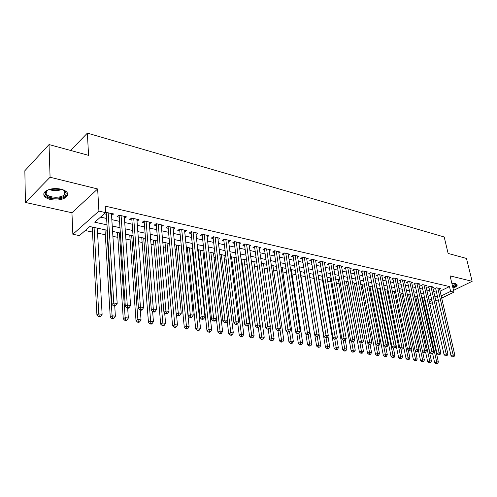 <?xml version="1.0" encoding="UTF-8"?>
<svg xmlns="http://www.w3.org/2000/svg" width="497" height="497" viewBox="0 0 497 497"><rect width="100%" height="100%" fill="white"/><g stroke="black" fill="none" stroke-linecap="round" stroke-linejoin="round"><path stroke-width="0.75" d="M50.526 199.539C57.565 200.738 62.957 199.782 66.697 196.669C69.002 193.47 67.132 190.96 61.1 189.146C54.098 187.891 48.669 188.798 44.817 191.879C42.413 195.203 44.314 197.756 50.526 199.539M453.009 288.185C455.445 287.235 456.842 286.222 457.209 285.16L455.469 283.452L451.848 283.278M107.333 230.279L89.789 226.533L79.433 235.603L72.86 234.261L98.915 211.113L105.631 212.648L94.741 222.19L107.004 224.868M71.935 212.759L97.648 188.966L50.079 177.236L49.041 144.571L24.85 170.72L25.422 202.441L71.935 212.759L72.86 234.261M85.217 230.533L92.498 232.056M97.574 233.124L105.308 234.739M112.894 236.33L117.845 237.367M125.89 239.051L130.121 239.939M138.601 241.716L142.142 242.455M151.038 244.319L153.915 244.922M163.209 246.872L165.445 247.338M175.118 249.37L176.746 249.705M186.779 251.811L187.823 252.029M192.587 253.029L193.24 253.166M198.204 254.203L198.676 254.302M203.41 255.296L204.466 255.514M214.021 257.514L215.462 257.819M224.42 259.695L226.241 260.074M234.627 261.832L236.802 262.292M244.636 263.932L247.152 264.46M254.458 265.988L257.303 266.585M264.093 268.007L267.262 268.672M273.555 269.989L277.028 270.716M282.843 271.934L286.607 272.723M291.956 273.847L296.007 274.692M300.909 275.723L305.226 276.624M309.786 277.581L314.011 278.463M318.807 279.469L322.528 280.252M327.666 281.327L330.896 282.004M336.363 283.147L339.122 283.725M344.899 284.936L347.21 285.421M353.286 286.694L355.156 287.086M361.524 288.422L362.978 288.726M369.625 290.118L370.663 290.335M377.577 291.782L378.217 291.919M50.079 177.236L25.422 202.441M453.531 290.372L472.15 281.327L450.089 275.891L453.954 292.155L441.69 298.088M49.041 144.571L88.559 155.35L87.373 133.128L444.194 236.982L448.132 253.439L466.472 258.44L472.15 281.327M111.558 215.45L113.695 213.946L105.612 212.393M124.424 218.369L126.505 216.878L118.858 215.126L117.025 216.692L119.268 217.195M137.017 221.227L139.036 219.742L131.55 218.034L129.705 219.568L131.898 220.065M149.336 224.023L151.299 222.55L143.975 220.873L142.117 222.383L144.26 222.873M161.395 226.762L163.302 225.29L156.133 223.65L154.256 225.141L156.356 225.619M173.198 229.409L175.056 227.98L168.036 226.377L166.147 227.843L168.203 228.309M184.754 231.975L186.568 230.614L179.69 229.042L177.789 230.484L179.802 230.943M196.073 234.491L197.837 233.192L191.103 231.652L189.195 233.074L191.165 233.522M207.162 236.963L208.883 235.721L202.285 234.211L200.366 235.609L202.298 236.05M218.021 239.386L219.711 238.193L213.238 236.715L211.312 238.094L213.207 238.523M228.67 241.766L230.316 240.623L223.979 239.169L222.041 240.529L223.898 240.952M239.107 244.095L240.716 243.002L234.503 241.579L232.559 242.915L234.379 243.331M249.345 246.388L250.917 245.332L244.822 243.94L242.871 245.257L244.654 245.661M259.378 248.63L260.913 247.618L254.936 246.251L252.979 247.556L254.731 247.953M269.219 250.836L270.722 249.861L264.864 248.519L262.901 249.805L264.615 250.196M278.873 253.004L280.345 252.066L274.599 250.749L272.629 252.016L274.313 252.395M288.353 255.129L289.794 254.222L284.147 252.93L282.172 254.184L283.824 254.557M297.647 257.216L299.057 256.34L293.522 255.073L291.54 256.309L293.162 256.676M306.773 259.266L308.159 258.421L302.716 257.179L300.741 258.397L302.331 258.757M315.732 261.279L317.086 260.465L311.749 259.248L309.768 260.447L311.327 260.801M324.529 263.255L325.858 262.472L320.615 261.273L318.627 262.459L320.161 262.807M333.17 265.199L334.469 264.441L329.318 263.267L327.33 264.435L328.84 264.777M341.656 267.113L342.93 266.38L337.873 265.218L335.879 266.373L337.364 266.709M349.994 268.989L351.242 268.281L346.272 267.144L344.278 268.281L345.732 268.61M358.182 270.834L359.406 270.144L354.523 269.026L352.528 270.157L353.957 270.48M366.227 272.648L367.432 271.983L362.636 270.884L360.642 271.996L362.046 272.313M374.135 274.431L375.316 273.785L370.6 272.704L368.606 273.804L369.985 274.12M381.913 276.183L383.069 275.555L378.434 274.499L376.44 275.58L377.801 275.891M389.555 277.91L390.692 277.301L386.138 276.257L384.144 277.332L385.473 277.63M397.072 279.606L398.19 279.016L393.705 277.991L391.711 279.047L393.021 279.345M404.465 281.271L405.558 280.699L401.154 279.693L399.159 280.737L400.445 281.035M411.733 282.917L412.808 282.358L408.472 281.37L406.478 282.402L407.751 282.687M418.884 284.532L419.94 283.992L415.678 283.017L413.684 284.035L414.933 284.321M425.917 286.117L426.954 285.595L422.761 284.638L420.773 285.645L421.996 285.924M432.837 287.682L433.862 287.173L429.731 286.229L427.743 287.229L428.948 287.502M424.395 298.902L424.829 298.691M440.1 291.18L449.481 286.564L105.234 206.112L105.631 212.648M100.543 217.108L106.613 218.463M111.825 219.631L119.547 221.358M124.716 222.513L132.202 224.184M137.334 225.327L144.59 226.955M149.678 228.092L156.71 229.664M161.761 230.788L168.576 232.316M173.583 233.435L180.2 234.913M185.17 236.025L191.581 237.454M196.514 238.56L202.733 239.945M207.622 241.039L213.66 242.393M218.512 243.474L224.364 244.785M229.185 245.86L234.864 247.133M239.641 248.196L245.158 249.432M249.898 250.488L255.247 251.687M259.956 252.737L265.143 253.899M269.815 254.942L274.853 256.067M279.494 257.104L284.383 258.198M288.987 259.229L293.733 260.291M298.306 261.31L302.909 262.341M307.444 263.354L311.923 264.354M316.421 265.361L320.764 266.33M325.237 267.33L329.455 268.274M333.891 269.262L337.985 270.182M342.396 271.163L346.366 272.052M350.745 273.033L354.603 273.897M358.946 274.866L362.692 275.705M367.01 276.667L370.65 277.481M374.931 278.438L378.466 279.227M382.721 280.178L386.15 280.948M390.375 281.892L393.705 282.631M397.904 283.576L401.135 284.296M405.303 285.228L408.447 285.93M412.585 286.856L415.635 287.533M419.748 288.453L422.705 289.117M426.793 290.031L429.663 290.67M433.726 291.577L436.509 292.205M439.652 289.223L440.653 288.726L436.59 287.8L434.602 288.788L435.794 289.055M104.314 213.803L106.352 214.269M87.373 133.128L70.593 150.448M97.648 188.966L98.915 211.113M449.481 286.564L450.617 291.391L453.954 292.155M431.669 299.573L428.787 298.958M424.693 298.082L421.729 297.448M417.604 296.566L414.548 295.914M410.398 295.025L407.254 294.354M403.073 293.46L399.83 292.77M395.624 291.869L392.282 291.155M388.045 290.254L384.61 289.515M380.342 288.608L376.801 287.85M372.502 286.931L368.855 286.154M364.525 285.228L360.766 284.421M356.405 283.495L352.535 282.663M348.148 281.731L344.16 280.873M339.737 279.929L335.63 279.053M331.182 278.103L326.951 277.202M322.466 276.239L318.105 275.307M313.588 274.344L309.097 273.387M304.543 272.412L299.921 271.424M295.336 270.443L290.571 269.424M285.949 268.442L281.041 267.392M276.388 266.398L271.325 265.317M266.634 264.311L261.422 263.199M256.7 262.192L251.327 261.043M246.562 260.024L241.026 258.844M236.23 257.819L230.521 256.601M225.688 255.564L219.804 254.309M214.928 253.265L208.864 251.973M203.956 250.923L197.7 249.587M192.749 248.531L186.307 247.152M181.312 246.083L174.664 244.667M169.632 243.592L162.78 242.126M157.704 241.039L150.634 239.529M145.522 238.436L138.228 236.876M133.072 235.777L125.542 234.168M120.342 233.062L112.577 231.397M425.444 303.636L425.879 303.425M429.402 301.71L431.874 300.505M438.236 299.759L435.844 300.915M432.353 302.605L429.874 303.804M426.339 305.512L425.904 305.723M441.206 295.97L450.617 291.391M112.229 226.005L119.982 227.694M125.163 228.825L132.674 230.465M137.818 231.59L145.093 233.174M150.193 234.286L157.251 235.827M162.314 236.932L169.154 238.423M174.174 239.517L180.802 240.964M185.785 242.051L192.215 243.455M197.16 244.536L203.397 245.897M208.299 246.966L214.35 248.283M219.214 249.345L225.079 250.625M229.912 251.681L235.603 252.923M240.393 253.967L245.916 255.172M250.674 256.21L256.036 257.378M260.751 258.409L265.951 259.546M270.635 260.565L275.686 261.664M280.333 262.677L285.235 263.752M289.844 264.758L294.603 265.796M299.182 266.79L303.797 267.802M308.339 268.79L312.824 269.772M317.334 270.753L321.683 271.704M326.162 272.679L330.387 273.598M334.835 274.574L338.935 275.468M343.352 276.431L347.335 277.295M351.714 278.252L355.579 279.097M359.934 280.047L363.686 280.867M368.01 281.805L371.65 282.6M375.943 283.538L379.478 284.309M383.746 285.241L387.175 285.992M391.412 286.912L394.742 287.639M398.948 288.558L402.185 289.266M406.36 290.173L409.503 290.863M413.653 291.764L416.703 292.435M420.822 293.329L423.786 293.975M427.874 294.87L430.75 295.498M434.813 296.386L437.602 296.995M161.245 224.824L161.426 226.769M149.268 222.084L149.429 224.048M137.029 219.283L137.184 221.264M124.523 216.425L124.666 218.425M111.744 213.499L111.875 215.518M436.596 287.8L435.614 288.285L451.021 355.74L453.115 354.864L437.782 288.067M453.307 356.548L452.475 356.902L453.997 356.653L453.307 356.548L453.115 354.864L454.83 355.131L439.472 288.459M451.021 355.74L452.475 356.902M453.997 356.653L454.83 355.131M432.638 353.553L434.633 362.63L436.652 361.785L438.373 362.027L424.189 297.976M422.493 297.61L436.652 361.785L436.851 363.437L436.043 363.773L436.733 363.872L437.54 363.531L436.851 363.437M438.373 362.027L437.54 363.531M436.043 363.773L434.633 362.63M455.32 283.42L455.476 283.514C456.637 284.539 455.724 285.719 452.742 287.061M452.593 286.415L455.37 284.222L455.115 283.377M452.835 287.434C455.233 286.483 456.619 285.483 456.979 284.433L457.016 284.247M62.827 189.649L65.598 191.761L66.082 193.004C67.337 199.328 45.941 200.098 45.32 193.706C45.128 192.184 46.14 190.867 48.346 189.761M47.457 190.245L46.072 193.035C46.414 197.688 60.976 198.85 64.461 194.563L65.293 192.389L63.74 190.121M43.773 193.755C44.239 199.533 62.287 200.937 66.586 195.625L67.623 193.476M429.756 286.235L428.774 286.726L444.069 354.69L446.163 353.802L430.942 286.508M446.368 355.504L445.529 355.858L447.064 355.61L446.368 355.504L446.163 353.802L447.909 354.069L432.657 286.899M444.069 354.69L445.529 355.858M447.064 355.61L447.909 354.069M422.804 284.644L421.823 285.141L437.006 353.622L439.099 352.721L423.991 284.918M439.305 354.436L438.466 354.796L440.019 354.547L439.305 354.436L439.099 352.721L440.876 352.994L425.736 285.315M437.006 353.622L438.466 354.796M440.019 354.547L440.876 352.994M415.74 283.029L414.759 283.532L429.818 352.535L431.912 351.627L416.927 283.302M432.129 353.355L431.29 353.715L432.85 353.46L432.129 353.355L431.912 351.627L433.719 351.901L418.704 283.706M429.818 352.535L431.29 353.715M432.85 353.46L433.719 351.901M408.559 281.389L407.577 281.898L422.506 351.422L424.606 350.509L409.745 281.656M424.823 352.255L423.984 352.615L425.562 352.361L424.823 352.255L424.606 350.509L426.445 350.789L411.547 282.072M422.506 351.422L423.984 352.615M425.562 352.361L426.445 350.789M425.631 352.243L427.662 361.654L429.681 360.797L431.433 361.046L417.362 296.516M415.641 296.144L429.681 360.797L429.893 362.462L429.085 362.804L429.787 362.903L430.595 362.562L429.893 362.462M431.433 361.046L430.595 362.562M429.085 362.804L427.662 361.654M418.455 350.689L420.58 360.66L422.599 359.791L424.382 360.045L422.537 351.454M408.671 294.659L422.599 359.791L422.817 361.474L422.009 361.816L423.531 361.574L422.817 361.474M424.382 360.045L423.531 361.574M422.009 361.816L420.58 360.66M411.168 349.099L413.38 359.648L415.405 358.772L417.213 359.027L415.43 350.59M401.595 293.149L415.405 358.772L415.622 360.468L414.815 360.816L416.349 360.567L415.622 360.468M417.213 359.027L416.349 360.567M414.815 360.816L413.38 359.648M403.763 347.478L406.055 358.617L408.08 357.734L409.926 357.995L408.205 349.72M394.407 291.609L408.08 357.734L408.31 359.443L407.497 359.797L409.043 359.548L408.31 359.443M409.926 357.995L409.043 359.548M407.497 359.797L406.055 358.617M401.259 279.718L400.278 280.233L415.07 350.298L417.169 349.372L402.44 279.985M417.393 351.13L416.554 351.503L418.145 351.242L417.393 351.13L417.169 349.372L419.039 349.658L404.278 280.407M415.07 350.298L416.554 351.503M418.145 351.242L419.039 349.658M384.864 289.571L398.613 357.573L400.638 356.678L402.508 356.945L400.855 348.844M387.095 290.049L400.638 356.678L400.874 358.405L400.06 358.759L400.812 358.865L401.619 358.511L400.874 358.405M402.508 356.945L401.619 358.511M400.06 358.759L398.613 357.573M393.841 278.022L392.86 278.544L407.503 349.155L409.603 348.217L395.022 278.289M409.839 349.994L409 350.366L410.603 350.105L409.839 349.994L409.603 348.217L411.51 348.503L396.886 278.718M407.503 349.155L409 350.366M410.603 350.105L411.51 348.503M377.44 287.987L391.04 356.511L393.065 355.603L394.972 355.877L393.382 347.95M379.665 288.459L393.065 355.603L393.307 357.343L392.493 357.703L393.257 357.815L394.071 357.449L393.307 357.343M394.972 355.877L394.071 357.449M392.493 357.703L391.04 356.511M386.293 276.295L385.312 276.823L399.805 347.987L401.905 347.036L387.474 276.562M402.148 348.832L401.309 349.211L402.924 348.95L402.148 348.832L401.905 347.036L403.844 347.335L389.368 276.997M399.805 347.987L401.309 349.211M402.924 348.95L403.844 347.335M369.886 286.371L383.336 355.43L385.368 354.51L387.3 354.79L385.747 346.869M372.11 286.85L385.368 354.51L385.61 356.268L384.802 356.635L386.386 356.38L385.61 356.268M387.3 354.79L386.386 356.38M384.802 356.635L383.336 355.43M378.615 274.537L377.633 275.071L391.971 346.8L394.078 345.844L379.795 274.81M394.326 347.651L393.481 348.03L395.115 347.77L394.326 347.651L394.078 345.844L396.047 346.142L381.727 275.251M391.971 346.8L393.481 348.03M395.115 347.77L396.047 346.142M362.214 284.731L375.502 354.33L377.527 353.404L379.503 353.684L377.962 345.701M364.431 285.203L377.527 353.404L377.782 355.175L376.974 355.541L377.763 355.653L378.571 355.287L377.782 355.175M379.503 353.684L378.571 355.287M376.974 355.541L375.502 354.33M370.812 272.754L369.824 273.294L384.001 345.595L386.101 344.62L371.986 273.021M386.362 346.446L385.517 346.838L387.163 346.571L386.362 346.446L386.101 344.62L388.107 344.93L373.949 273.468M384.001 345.595L385.517 346.838M387.163 346.571L388.107 344.93M354.404 283.066L367.531 353.205L369.557 352.274L371.563 352.553L370.035 344.477M367.873 343.321L369.818 354.063L369.004 354.436L369.811 354.547L370.619 354.175L369.818 354.063M371.563 352.553L370.619 354.175M369.004 354.436L367.531 353.205M362.866 270.933L361.884 271.486L375.887 344.365L377.987 343.384L364.04 271.207M378.248 345.222L377.409 345.62L379.068 345.347L378.248 345.222L377.987 343.384L380.031 343.694L366.041 271.66M375.887 344.365L377.409 345.62M379.068 345.347L380.031 343.694M346.465 281.37L359.418 352.069L361.443 351.118L363.487 351.41L361.94 343.073M359.828 342.352L361.71 352.926L360.903 353.305L362.53 353.038L361.71 352.926M363.487 351.41L362.53 353.038M360.903 353.305L359.418 352.069M354.783 269.088L353.802 269.641L367.625 343.116L369.725 342.116L355.951 269.355M369.992 343.98L369.153 344.378L370.824 344.104L369.992 343.98L369.725 342.116L371.806 342.439L357.989 269.821M367.625 343.116L369.153 344.378M370.824 344.104L371.806 342.439M338.395 279.643L351.162 350.907L353.187 349.95L355.262 350.242L353.702 341.638M351.64 341.371L353.46 351.77L352.653 352.156L354.293 351.888L353.46 351.77M355.262 350.242L354.293 351.888M352.653 352.156L351.162 350.907M346.558 267.206L345.577 267.765L359.207 341.837L361.307 340.83L347.726 267.473M361.586 342.713L360.747 343.11L362.437 342.837L361.586 342.713L361.307 340.83L363.425 341.153L349.795 267.945M359.207 341.837L360.747 343.11M362.437 342.837L363.425 341.153M330.176 277.891L342.756 349.726L344.775 348.757L346.894 349.056L345.297 340.047M343.303 340.383L345.061 350.596L344.253 350.981L345.098 351.099L345.906 350.714L345.061 350.596M346.894 349.056L345.906 350.714M344.253 350.981L342.756 349.726M321.82 276.102L334.195 348.527L336.221 347.546L338.37 347.85L336.711 338.24M334.785 339.209L336.512 349.403L335.699 349.795L336.562 349.913L337.37 349.521L336.512 349.403M338.37 347.85L337.37 349.521M335.699 349.795L334.195 348.527M313.315 274.288L325.479 347.304L327.498 346.31L329.697 346.62L327.97 336.388M326.088 337.904L327.803 348.186L326.995 348.577L327.871 348.701L328.679 348.304L327.803 348.186M329.697 346.62L328.679 348.304M326.995 348.577L325.479 347.304M338.19 265.292L337.208 265.858L350.64 340.544L352.74 339.519L339.352 265.56M353.025 341.42L352.187 341.824L353.889 341.551L353.025 341.42L352.74 339.519L354.895 339.855L341.458 266.038M350.64 340.544L352.187 341.824M353.889 341.551L354.895 339.855M329.666 263.342L328.691 263.919L341.911 339.221L344.005 338.19L330.828 263.609M344.303 340.103L343.464 340.513L345.185 340.234L344.303 340.103L344.005 338.19L346.204 338.525L332.971 264.1M341.911 339.221L343.464 340.513M345.185 340.234L346.204 338.525M320.994 261.36L320.012 261.944L333.015 337.873L335.108 336.829L322.149 261.621M335.419 338.761L334.574 339.178L336.314 338.898L335.419 338.761L335.108 336.829L337.351 337.171L324.336 262.124M333.015 337.873L334.574 339.178M336.314 338.898L337.351 337.171M314.843 335.214L316.608 346.055L318.62 345.048L320.857 345.365L319.068 334.493M317.235 336.562L318.931 346.943L318.123 347.341L319.826 347.068L318.931 346.943M320.857 345.365L319.826 347.068M318.123 347.341L316.608 346.055M312.159 259.341L311.184 259.931L323.951 336.5L326.044 335.444L313.309 259.602M326.361 337.395L325.523 337.817L327.274 337.531L326.361 337.395L326.044 335.444L328.331 335.792L315.539 260.111M323.951 336.5L325.523 337.817M327.274 337.531L328.331 335.792M305.891 334.177L307.568 344.788L309.581 343.769L311.855 344.092L300.231 271.492M308.183 334.978L309.898 345.682L309.091 346.086L310.811 345.806L309.898 345.682M311.855 344.092L310.811 345.806M309.091 346.086L307.568 344.788M303.164 257.278L302.188 257.881L314.719 335.102L316.806 334.027L304.313 257.545M317.129 336.003L316.291 336.432L318.061 336.146L317.129 336.003L316.806 334.027L319.136 334.388L306.574 258.061M302.188 257.881L302.101 257.558M314.719 335.102L316.291 336.432M318.061 336.146L319.136 334.388M296.765 333.127L298.355 343.495L300.368 342.464L302.685 342.793L291.292 269.579M298.958 333.357L300.691 344.39L299.89 344.8L301.623 344.52L300.691 344.39M302.685 342.793L301.623 344.52M299.89 344.8L298.355 343.495M294 255.185L293.025 255.793L305.301 333.673L307.388 332.592L295.143 255.446M307.724 334.587L306.885 335.015L308.668 334.729L307.724 334.587L307.388 332.592L309.761 332.953L297.448 255.974M293.025 255.793L292.926 255.446M305.301 333.673L306.885 335.015M308.668 334.729L309.761 332.953M287.465 332.064L288.968 342.172L290.975 341.128L293.342 341.464L282.19 267.635M289.534 331.493L291.31 343.079L290.509 343.495L292.261 343.21L291.31 343.079M293.342 341.464L292.261 343.21M290.509 343.495L288.968 342.172M284.663 253.048L283.688 253.663L295.703 332.22L297.784 331.12L285.8 253.308M298.132 333.139L297.293 333.574L298.262 333.723L299.095 333.282L298.132 333.139L297.784 331.12L300.207 331.493L288.154 253.849M283.688 253.663L283.582 253.29M295.703 332.22L297.293 333.574M299.095 333.282L300.207 331.493M277.941 330.667L279.407 340.83L281.408 339.774L283.818 340.116L272.921 265.653M279.91 329.455L281.756 341.743L280.954 342.166L282.718 341.88L281.756 341.743M283.818 340.116L282.718 341.88M280.954 342.166L279.407 340.83M275.145 250.873L274.176 251.494L285.912 330.741L287.993 329.623L276.282 251.134M288.347 331.661L287.514 332.108L289.335 331.81L288.347 331.661L287.993 329.623L290.459 330.002L278.674 251.681M274.176 251.494L274.058 251.091M285.912 330.741L287.514 332.108M289.335 331.81L290.459 330.002M268.225 329.207L269.654 339.463L271.654 338.389L274.108 338.737L263.478 263.64M270.107 327.368L272.008 340.377L271.207 340.805L272.99 340.52L272.008 340.377M274.108 338.737L272.99 340.52M271.207 340.805L269.654 339.463M265.454 248.655L264.485 249.289L275.928 329.231L278.003 328.101L266.578 248.916M278.37 330.157L277.537 330.604L278.544 330.76L279.376 330.306L278.37 330.157L278.003 328.101L280.519 328.48L269.02 249.475M264.485 249.289L264.354 248.854M275.928 329.231L277.537 330.604M279.376 330.306L280.519 328.48M258.297 327.523L259.714 338.066L261.708 336.978L264.211 337.339L253.855 261.584M251.42 261.062L262.074 338.991L261.273 339.42L263.075 339.128L262.074 338.991M264.211 337.339L263.075 339.128M261.273 339.42L259.714 338.066M255.57 246.394L254.607 247.034L265.746 327.685L267.815 326.541L256.688 246.655M268.187 328.616L267.361 329.076L268.386 329.231L269.219 328.772L268.187 328.616L267.815 326.541L270.38 326.933L259.179 247.22M254.607 247.034L254.464 246.568M265.746 327.685L267.361 329.076M269.219 328.772L270.38 326.933M248.158 325.678L249.575 336.643L251.563 335.543L254.116 335.904L244.052 259.49M241.573 258.956L251.942 337.575L251.147 338.01L252.961 337.718L251.942 337.575M254.116 335.904L252.961 337.718M251.147 338.01L249.575 336.643M245.493 244.089L244.53 244.741L255.352 326.113L257.415 324.951L246.605 244.344M257.8 327.051L256.974 327.517L258.024 327.672L258.85 327.212L257.8 327.051L257.415 324.951L260.037 325.349L249.146 244.928M244.53 244.741L244.375 244.238M255.352 326.113L256.974 327.517M258.85 327.212L260.037 325.349M235.218 241.741L234.261 242.399L244.748 324.504L246.804 323.33L236.323 241.996M247.202 325.454L246.375 325.92L247.45 326.082L248.27 325.616L247.202 325.454L246.804 323.33L249.475 323.74L238.914 242.586M234.261 242.399L234.087 241.865M244.748 324.504L246.375 325.92M248.27 325.616L249.475 323.74M224.737 239.343L223.78 240.014L233.925 322.87L235.969 321.671L225.837 239.597M236.379 323.82L235.559 324.299L236.653 324.46L237.473 323.982L236.379 323.82L235.969 321.671L238.697 322.087L228.477 240.2M223.78 240.014L223.6 239.436M233.925 322.87L235.559 324.299M237.473 323.982L238.697 322.087M237.783 323.504L239.237 335.189L241.219 334.077L243.822 334.444L234.056 257.353M231.534 256.812L241.604 336.127L240.815 336.568L241.859 336.717L242.648 336.276L241.604 336.127M243.822 334.444L242.648 336.276M240.815 336.568L239.237 335.189M227.197 321.168L228.695 333.711L230.664 332.58L233.323 332.959L223.874 255.178M221.295 254.626L231.062 334.655L230.273 335.102L231.335 335.251L232.13 334.804L231.062 334.655M233.323 332.959L232.13 334.804M230.273 335.102L228.695 333.711M216.406 318.776L217.928 332.201L219.891 331.052L222.606 331.437L213.493 252.961M210.865 252.395L220.308 333.145L219.519 333.605L220.606 333.754L221.389 333.301L220.308 333.145M222.606 331.437L221.389 333.301M219.519 333.605L217.928 332.201M214.045 236.901L213.095 237.578L222.867 321.192L224.911 319.981L215.133 237.15M225.334 322.155L224.514 322.634L225.632 322.801L226.446 322.323L225.334 322.155L224.911 319.981L227.694 320.41L217.829 237.765M213.095 237.578L212.896 236.963M222.867 321.192L224.514 322.634M226.446 322.323L227.694 320.41M198.179 249.687L206.951 330.654L208.902 329.492L211.672 329.89L202.9 250.699M200.223 250.121L209.324 331.611L208.547 332.077L209.653 332.232L210.436 331.766L209.324 331.611M211.672 329.89L210.436 331.766M208.547 332.077L206.951 330.654M203.136 234.404L202.192 235.093L211.585 319.484L213.611 318.254L204.217 234.652M214.045 320.453L213.238 320.938L214.375 321.112L215.189 320.621L214.045 320.453L213.611 318.254L216.456 318.689L206.969 235.28M202.192 235.093L201.975 234.435M211.585 319.484L213.238 320.938M215.189 320.621L216.456 318.689M187.344 247.376L195.737 329.082L197.682 327.902L200.508 328.306L192.103 248.388M189.369 247.804L198.123 330.045L197.34 330.511L198.471 330.673L199.254 330.201L198.123 330.045M200.508 328.306L199.254 330.201M197.34 330.511L195.737 329.082M192.004 231.857L191.065 232.559L200.055 317.738L202.074 316.49L193.078 232.105M202.521 318.714L201.714 319.211L202.875 319.385L203.689 318.888L202.521 318.714L202.074 316.49L204.981 316.937L195.88 232.745M191.065 232.559L190.829 231.85M200.055 317.738L201.714 319.211M203.689 318.888L204.981 316.937M176.292 245.009L184.294 327.473L186.226 326.281L189.115 326.691L181.088 246.034M178.299 245.437L186.679 328.442L185.903 328.921L187.058 329.082L187.835 328.604L186.679 328.442M189.115 326.691L187.835 328.604M185.903 328.921L184.294 327.473M180.641 229.26L179.709 229.968L188.276 315.955L190.283 314.688L181.703 229.502M190.749 316.937L189.941 317.44L191.134 317.62L191.935 317.117L190.749 316.937L190.283 314.688L193.252 315.141L184.567 230.154M179.709 229.968L179.454 229.216M188.276 315.955L189.941 317.44M191.935 317.117L193.252 315.141M165.01 242.604L172.608 325.833L174.528 324.622L177.472 325.038L176.472 314.34M166.998 243.027L174.994 326.809L174.223 327.293L175.404 327.455L176.174 326.976L174.994 326.809M177.472 325.038L176.174 326.976M174.223 327.293L172.608 325.833M169.042 226.607L168.11 227.328L176.236 314.135L178.237 312.849L170.092 226.843M178.715 315.117L177.914 315.632L179.125 315.812L179.926 315.303L178.715 315.117L178.237 312.849L181.268 313.309L173.018 227.514M168.11 227.328L167.843 226.526M176.236 314.135L177.914 315.632M179.926 315.303L181.268 313.309M157.195 223.898L156.269 224.625L163.935 312.271L165.917 310.967L158.232 224.135M166.408 313.265L165.619 313.781L166.855 313.967L167.651 313.452L166.408 313.265L165.917 310.967L169.023 311.439L161.221 224.818M156.269 224.625L155.983 223.774M163.935 312.271L165.619 313.781M167.651 313.452L169.023 311.439M145.093 221.128L144.18 221.873L151.355 310.364L153.325 309.041L146.118 221.364M153.834 311.364L153.045 311.892L154.312 312.085L155.101 311.557L153.834 311.364L153.325 309.041L156.499 309.525L149.175 222.06M144.18 221.873L143.863 220.96M151.355 310.364L153.045 311.892M155.101 311.557L156.499 309.525M153.505 240.144L160.668 324.156L162.575 322.926L165.588 323.354L164.675 312.936M155.468 240.56L163.053 325.144L162.289 325.628L163.494 325.796L164.258 325.311L163.053 325.144M165.588 323.354L164.258 325.311M162.289 325.628L160.668 324.156M141.757 237.634L148.473 322.441L150.367 321.199L153.443 321.634L152.616 311.507M143.701 238.051L150.858 323.435L150.1 323.932L151.33 324.106L152.094 323.609L150.858 323.435M153.443 321.634L152.094 323.609M150.1 323.932L148.473 322.441M129.767 235.069L136.01 320.695L137.886 319.428L141.036 319.875L140.284 309.973M131.68 235.479L137.886 319.428L138.396 321.689L137.644 322.199L138.905 322.373L139.657 321.87L138.396 321.689M141.036 319.875L139.657 321.87M137.644 322.199L136.01 320.695M132.73 218.301L131.823 219.059L138.489 308.413L140.446 307.071L133.743 218.531M140.968 309.426L140.185 309.96L141.483 310.159L142.272 309.619L140.968 309.426L140.446 307.071L143.695 307.568L136.861 219.245M131.823 219.059L131.488 218.084M138.489 308.413L140.185 309.96M142.272 309.619L143.695 307.568M117.516 232.453L123.268 318.906L125.132 317.62L128.35 318.074L127.661 308.078M119.41 232.857L125.132 317.62L125.66 319.913L124.915 320.422L126.201 320.602L126.946 320.093L125.66 319.913M128.35 318.074L126.946 320.093M124.915 320.422L123.268 318.906M120.1 215.412L119.199 216.183L125.331 306.425L127.269 305.059L121.094 215.642M127.81 307.438L127.033 307.985L128.363 308.183L129.139 307.643L127.81 307.438L127.269 305.059L130.593 305.562L124.281 216.369M119.199 216.183L118.839 215.139M125.331 306.425L127.033 307.985M129.139 307.643L130.593 305.562M105.01 229.782L110.247 317.074L112.092 315.769L115.379 316.235L114.751 306.14M106.874 230.179L112.092 315.769L112.633 318.086L111.893 318.608L113.21 318.794L113.95 318.273L112.633 318.086M115.379 316.235L113.95 318.273M111.893 318.608L110.247 317.074M107.184 212.455L106.29 213.238L111.868 304.388L113.788 302.996L108.166 212.685M114.347 305.406L113.577 305.959L114.937 306.164L115.708 305.612L114.347 305.406L113.788 302.996L117.186 303.518L111.427 213.43M106.29 213.238L105.923 212.169M111.868 304.388L113.577 305.959M115.708 305.612L117.186 303.518M92.231 227.054L96.927 315.204L98.754 313.88L102.121 314.359L97.294 228.135M94.07 227.446L98.754 313.88L99.313 316.229L98.58 316.757L99.928 316.943L100.661 316.415L99.313 316.229M102.121 314.359L100.661 316.415M98.58 316.757L96.927 315.204M62.007 189.388C57.795 191.016 53.508 191.047 49.147 189.487M50.421 189.14C53.9 190.121 57.335 190.096 60.727 189.059M254.973 246.257L254.476 246.593M244.903 243.959L244.4 244.294M234.627 241.604L234.13 241.952M224.147 239.212L223.65 239.56M213.462 236.765L212.964 237.119M202.552 234.273L202.062 234.627M191.426 231.726L190.935 232.087M180.063 229.129L179.579 229.496M168.471 226.477L167.986 226.849M156.623 223.768L156.145 224.147M144.528 220.997L144.049 221.389M132.171 218.171L131.699 218.568M119.541 215.282L119.069 215.686M106.631 212.331L106.165 212.741M66.697 196.669L66.654 195.557M455.184 283.445L455.37 284.222M64.306 190.6L64.461 194.563M64.84 191.233L65.598 191.761"/></g></svg>
